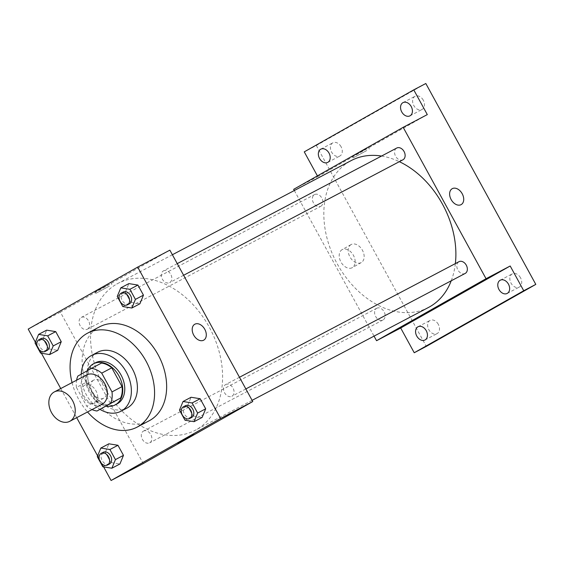 <?xml version="1.0" encoding="UTF-8"?>
<svg xmlns="http://www.w3.org/2000/svg" width="564" height="564" viewBox="0 0 564 564"><rect width="100%" height="100%" fill="white"/><g stroke="black" fill="none" stroke-linecap="round" stroke-linejoin="round"><path stroke-width="0.42" stroke-dasharray="2.82 2.11" d="M101.957 404.367A16.596 12.098 62.2 0 1 83.606 395.477A16.596 12.098 62.2 0 1 86.25 375.123M107.047 405.699A22.609 16.483 62.2 0 1 96.782 400.926L86.504 382.152L76.443 387.447L86.729 406.228A22.609 16.483 62.2 0 0 92.052 409.584M76.443 387.447A22.609 16.483 62.2 0 1 76.584 380.206M101.506 363.068L77.867 376.061M86.504 382.152A22.609 16.483 62.2 0 1 87.921 370.767M87.335 370.696A23.237 16.934 -117.8 0 0 106.201 406.143M117.115 403.887A23.237 16.934 62.2 0 1 91.424 391.444A23.237 16.934 62.2 0 1 95.133 362.948A23.237 16.934 62.2 0 1 95.464 362.765M96.782 400.926L86.729 406.228M81.237 374.151A31.535 22.983 -117.8 0 0 100.032 409.394M97.628 352.246A31.535 22.983 -117.8 0 0 91.988 390.859A31.535 22.983 -117.8 0 0 127.013 408.054M72.051 382.596A53.115 38.712 -117.8 0 0 87.519 411.967M149.136 420.793A53.115 38.712 62.2 0 1 90.416 392.354A53.115 38.712 62.2 0 1 98.883 327.212A53.115 38.712 62.2 0 1 99.645 326.803M179.479 410.12L187.53 405.883L191.083 397.267L187.53 405.883L193.05 415.971L202.123 417.438L193.05 415.971L185.006 420.208M97.276 456.671L105.32 452.434L108.88 443.812L105.32 452.434L110.84 462.522L119.92 463.989L110.84 462.522L102.796 466.759M35.377 342.214L41.412 353.233M60.743 388.547L76.69 417.67M97.607 455.874L103.635 466.893M117.256 296.46L125.3 292.222L128.853 283.607L125.3 292.222L130.82 302.311L139.9 303.777L130.82 302.311L122.776 306.548M35.053 343.011L43.097 338.774L46.65 330.159L43.097 338.774L48.617 348.862L57.697 350.329L48.617 348.862L40.573 353.099M116.72 284.066A82.986 60.482 62.2 0 1 117.904 283.424A82.986 60.482 62.2 0 1 210.083 328.671A82.986 60.482 62.2 0 1 195.229 430.283A82.986 60.482 62.2 0 1 103.487 385.846A82.986 60.482 62.2 0 1 116.72 284.066M169.87 250.155L60.376 312.16L143.263 463.552M143.39 431.136A6.641 4.836 62.2 0 1 143.489 431.079A6.641 4.836 62.2 0 1 150.863 434.703A6.641 4.836 62.2 0 1 149.672 442.832A6.641 4.836 62.2 0 1 142.332 439.278A6.641 4.836 62.2 0 1 143.39 431.136M225.593 384.585A6.641 4.836 62.2 0 1 225.692 384.535A6.641 4.836 62.2 0 1 233.066 388.152A6.641 4.836 62.2 0 1 231.874 396.281A6.641 4.836 62.2 0 1 224.535 392.727A6.641 4.836 62.2 0 1 225.593 384.585M163.37 270.924A6.641 4.836 62.2 0 1 163.461 270.875A6.641 4.836 62.2 0 1 170.836 274.492A6.641 4.836 62.2 0 1 169.651 282.62A6.641 4.836 62.2 0 1 162.312 279.067A6.641 4.836 62.2 0 1 163.37 270.924M87.54 329.122A6.641 4.836 -117.8 0 0 88.597 320.979A6.641 4.836 -117.8 0 0 81.258 317.426A6.641 4.836 -117.8 0 0 80.074 325.555A6.641 4.836 -117.8 0 0 87.448 329.172A6.641 4.836 -117.8 0 0 87.54 329.122M60.376 312.16L28.2 329.101M84.79 385.141A10.335 7.078 60.5 0 0 84.663 385.212A10.335 7.078 60.5 0 0 83.599 397.69A10.335 7.078 60.5 0 0 94.844 403.204A10.335 7.078 60.5 0 0 95.965 390.817A10.335 7.078 60.5 0 0 84.79 385.141M108.591 284.601L95.048 291.898L108.591 284.601M109.395 286.068L95.852 293.365L109.395 286.068M177.935 443.283L193.953 434.52M93.786 380.051A10.335 7.078 60.5 0 0 93.659 380.122A10.335 7.078 60.5 0 0 92.595 392.6A10.335 7.078 60.5 0 0 103.839 398.106A10.335 7.078 60.5 0 0 104.96 385.72A10.335 7.078 60.5 0 0 93.786 380.051M203.745 340.148L203.745 340.148A9.13 6.246 -119.5 0 1 193.804 335.284A9.13 6.246 -119.5 0 1 194.749 324.265L194.749 324.258M428.527 307.443A82.986 60.482 62.2 0 1 336.778 263.007A82.986 60.482 62.2 0 1 350.011 161.226A82.986 60.482 62.2 0 1 351.196 160.585M381.532 156.052A82.986 60.482 62.2 0 1 399.347 161.678M455.359 263.599A82.986 60.482 62.2 0 1 451.235 280.78M320.831 206.283A6.641 4.836 -117.8 0 0 321.896 198.14A6.641 4.836 -117.8 0 0 314.55 194.58A6.641 4.836 -117.8 0 0 313.365 202.709A6.641 4.836 -117.8 0 0 320.74 206.332A6.641 4.836 -117.8 0 0 320.831 206.283M465.173 273.441A6.641 4.836 62.2 0 1 457.834 269.888A6.641 4.836 62.2 0 1 458.892 261.745M402.943 159.781A6.641 4.836 62.2 0 1 395.604 156.228A6.641 4.836 62.2 0 1 396.661 148.085M376.689 308.296A6.641 4.836 62.2 0 1 376.78 308.24A6.641 4.836 62.2 0 1 384.154 311.864A6.641 4.836 62.2 0 1 382.963 319.992A6.641 4.836 62.2 0 1 375.624 316.439A6.641 4.836 62.2 0 1 376.689 308.296M294.33 190.526L374.052 336.13M317.405 175.876L317.807 176.61L293.675 189.321M425.82 83.507L316.326 145.512L304.257 151.864M316.326 145.512L426.306 346.395M342.221 249.598A10.335 7.078 60.5 0 0 342.087 249.669A10.335 7.078 60.5 0 0 341.023 262.147A10.335 7.078 60.5 0 0 352.274 267.653A10.335 7.078 60.5 0 0 353.388 255.266A10.335 7.078 60.5 0 0 342.221 249.598M427.3 114.605L317.807 176.61M366.015 149.051L352.479 156.348L366.015 149.051M366.819 150.517L353.283 157.814L366.819 150.517M435.366 307.732L451.376 298.969M351.217 244.501A10.335 7.078 60.5 0 0 351.083 244.572A10.335 7.078 60.5 0 0 350.018 257.05A10.335 7.078 60.5 0 0 361.27 262.563A10.335 7.078 60.5 0 0 362.384 250.176A10.335 7.078 60.5 0 0 351.217 244.501M461.176 204.598L461.176 204.598A9.13 6.246 -119.5 0 1 451.235 199.734A9.13 6.246 -119.5 0 1 452.173 188.714L452.18 188.714M438.313 324.342A7.466 5.443 -117.8 0 0 430.092 320.415A7.466 5.443 -117.8 0 0 428.837 329.707A7.466 5.443 -117.8 0 0 437.058 333.627A7.466 5.443 -117.8 0 0 438.313 324.342M341.086 146.746A7.466 5.443 -117.8 0 0 332.866 142.819A7.466 5.443 -117.8 0 0 331.611 152.111A7.466 5.443 -117.8 0 0 339.824 156.038A7.466 5.443 -117.8 0 0 341.086 146.746M423.289 100.195A7.466 5.443 -117.8 0 0 415.069 96.268A7.466 5.443 -117.8 0 0 413.814 105.56A7.466 5.443 -117.8 0 0 422.027 109.487A7.466 5.443 -117.8 0 0 423.289 100.195M520.516 277.791A7.466 5.443 -117.8 0 0 512.302 273.864A7.466 5.443 -117.8 0 0 511.04 283.156A7.466 5.443 -117.8 0 0 519.261 287.083A7.466 5.443 -117.8 0 0 520.516 277.791M47.221 350.35A6.641 4.836 62.2 0 1 39.882 346.797A6.641 4.836 62.2 0 1 40.939 338.654M43.097 338.774L48.617 348.862M109.451 464.01A6.641 4.836 62.2 0 1 102.105 460.457A6.641 4.836 62.2 0 1 103.17 452.314M105.32 452.434L110.84 462.522M129.424 303.799A6.641 4.836 62.2 0 1 122.085 300.245A6.641 4.836 62.2 0 1 123.142 292.103M125.3 292.222L130.82 302.311M191.654 417.459A6.641 4.836 62.2 0 1 184.315 413.906A6.641 4.836 62.2 0 1 185.373 405.763M187.53 405.883L193.05 415.971M111.869 284.594L111.066 283.128M95.852 293.365L95.048 291.898M93.659 380.122L84.663 385.212M103.839 398.106L94.844 403.204M172.38 254.738L117.904 283.424M252.094 400.341L195.229 430.283M87.448 329.172L320.74 206.332M81.258 317.426L314.55 194.58M239.467 377.274L225.692 384.535M245.848 388.927L231.874 396.281M177.244 263.621L163.461 270.875M183.617 275.267L169.651 282.62M376.78 308.24L143.489 431.079M382.963 319.992L149.672 442.832M369.3 149.044L368.496 147.578M353.283 157.814L352.479 156.348M351.083 244.572L342.087 249.669M361.27 262.563L352.274 267.653M507.191 293.435L519.261 287.083M500.233 280.216L512.302 273.864M409.965 115.846L422.027 109.487M403.006 102.627L415.069 96.268M327.762 162.39L339.824 156.038M320.796 149.178L332.866 142.819M424.988 339.986L437.058 333.627M418.03 326.767L430.092 320.415"/><path stroke-width="0.85" d="M54.073 392.065A16.596 12.098 62.2 0 1 54.313 391.938A16.596 12.098 62.2 0 1 72.749 400.99A16.596 12.098 62.2 0 1 69.774 421.308A16.596 12.098 62.2 0 1 51.43 412.425A16.596 12.098 62.2 0 1 54.073 392.065M86.25 375.123A16.596 12.098 62.2 0 1 86.489 374.997A16.596 12.098 62.2 0 1 104.925 384.042A16.596 12.098 62.2 0 1 101.957 404.367L69.774 421.308M96.994 410.994L110.579 403.302A22.609 16.483 62.2 0 0 111.996 391.917L122.05 386.622A22.609 16.483 62.2 0 1 120.633 398.008L96.994 410.994A22.609 16.483 62.2 0 1 92.052 409.584M111.996 391.917L101.717 373.135A22.609 16.483 62.2 0 0 91.453 368.37L77.867 376.061A22.609 16.483 62.2 0 0 76.584 380.206M122.05 386.622L111.771 367.841L101.717 373.135M111.771 367.841A22.609 16.483 62.2 0 0 101.506 363.068L91.453 368.37M106.201 406.143A23.237 16.934 -117.8 0 0 115.105 404.945A23.237 16.934 -117.8 0 0 119.018 376.04A23.237 16.934 -117.8 0 0 93.448 363.822A23.237 16.934 -117.8 0 0 87.335 370.696M93.448 363.822L95.464 362.765A23.237 16.934 62.2 0 1 121.027 374.982A23.237 16.934 62.2 0 1 117.115 403.887L115.105 404.945M120.633 398.008L110.579 403.302M100.032 409.394A31.535 22.983 -117.8 0 0 120.978 411.226A31.535 22.983 -117.8 0 0 126.294 372A31.535 22.983 -117.8 0 0 91.594 355.426A31.535 22.983 -117.8 0 0 81.237 374.151M120.978 411.226L127.013 408.054A31.535 22.983 -117.8 0 0 132.328 368.821A31.535 22.983 -117.8 0 0 97.628 352.246L91.594 355.426M87.519 411.967A53.115 38.712 -117.8 0 0 137.066 427.145A53.115 38.712 -117.8 0 0 146.013 361.073A53.115 38.712 -117.8 0 0 87.575 333.155A53.115 38.712 -117.8 0 0 72.051 382.596M87.575 333.155L99.645 326.803A53.115 38.712 62.2 0 1 158.082 354.721A53.115 38.712 62.2 0 1 149.136 420.793L137.066 427.145M194.079 421.675L202.123 417.438L205.684 408.815L200.164 398.734L191.083 397.267L183.039 401.498L179.479 410.12L185.006 420.208L194.079 421.675L197.64 413.052L192.112 402.964L183.039 401.498M111.876 468.219L119.92 463.989L123.481 455.367L117.954 445.278L108.88 443.812L100.836 448.049L97.276 456.671L102.796 466.759L111.876 468.219L115.43 459.604L109.909 449.515L100.836 448.049M103.635 466.893L111.087 480.493L220.58 418.488L137.694 267.096L28.2 329.101L35.377 342.214M41.412 353.233L60.743 388.547M76.69 417.67L97.607 455.874M131.856 308.014L139.9 303.777L143.453 295.155L137.933 285.074L128.853 283.607L120.809 287.844L117.256 296.46L122.776 306.548L131.856 308.014L135.409 299.392L129.889 289.311L120.809 287.844M49.653 354.566L57.697 350.329L61.25 341.706L55.73 331.618L46.65 330.159L38.606 334.389L35.053 343.011L40.573 353.099L49.653 354.566L53.206 345.943L47.686 335.855L38.606 334.389M111.087 480.493L143.263 463.552L252.757 401.547L169.87 250.155L137.694 267.096M252.757 401.547L220.58 418.488M194.749 324.265A9.13 6.246 -119.5 0 1 194.862 324.201A9.13 6.246 -119.5 0 1 204.732 329.207A9.13 6.246 -119.5 0 1 203.745 340.148A9.13 6.246 -119.5 0 1 193.812 335.284A9.13 6.246 -119.5 0 1 194.749 324.258A9.13 6.246 -119.5 0 1 194.862 324.201A9.13 6.246 -119.5 0 1 204.732 329.207A9.13 6.246 -119.5 0 1 203.745 340.148M180.409 441.816L193.953 434.52L180.409 441.816M193.946 434.52L177.935 443.283M172.38 254.738L351.196 160.585A82.986 60.482 62.2 0 1 381.532 156.052M399.347 161.678A82.986 60.482 62.2 0 1 455.359 263.599M451.235 280.78A82.986 60.482 62.2 0 1 428.527 307.443L252.094 400.341M458.892 261.745A6.641 4.836 62.2 0 1 458.983 261.689A6.641 4.836 62.2 0 1 466.357 265.313A6.641 4.836 62.2 0 1 465.173 273.441L245.848 388.927M396.661 148.085A6.641 4.836 62.2 0 1 396.76 148.036A6.641 4.836 62.2 0 1 404.134 151.653A6.641 4.836 62.2 0 1 402.943 159.781L183.617 275.267M374.052 336.13L376.555 340.705L486.048 278.708L403.168 127.316L293.675 189.321L294.33 190.526M376.555 340.705L400.694 328.001L414.237 352.747L426.306 346.395L535.8 284.39L523.73 290.742L510.187 265.996L486.048 278.708M535.8 284.39L425.82 83.507L413.75 89.859L304.257 151.864L317.405 175.876M403.168 127.316L427.3 114.605L413.75 89.859M452.173 188.714A9.13 6.246 -119.5 0 1 452.293 188.651A9.13 6.246 -119.5 0 1 462.163 193.663A9.13 6.246 -119.5 0 1 461.176 204.598A9.13 6.246 -119.5 0 1 451.235 199.734A9.13 6.246 -119.5 0 1 452.18 188.714A9.13 6.246 -119.5 0 1 452.293 188.651A9.13 6.246 -119.5 0 1 462.156 193.663A9.13 6.246 -119.5 0 1 461.176 204.598M400.694 328.001L510.187 265.996M437.84 306.266L451.376 298.969L437.84 306.266M451.376 298.969L435.366 307.732M498.978 289.508A7.466 5.443 62.2 0 1 500.233 280.216A7.466 5.443 62.2 0 1 508.531 284.291A7.466 5.443 62.2 0 1 507.191 293.435A7.466 5.443 62.2 0 1 498.978 289.508M416.768 336.059A7.466 5.443 62.2 0 1 418.03 326.767A7.466 5.443 62.2 0 1 426.328 330.842A7.466 5.443 62.2 0 1 424.988 339.986A7.466 5.443 62.2 0 1 416.768 336.059M414.237 352.747L523.73 290.742M401.744 111.919A7.466 5.443 62.2 0 1 403.006 102.627A7.466 5.443 62.2 0 1 411.297 106.695A7.466 5.443 62.2 0 1 409.965 115.846A7.466 5.443 62.2 0 1 401.744 111.919M319.541 158.463A7.466 5.443 62.2 0 1 320.796 149.178A7.466 5.443 62.2 0 1 329.094 153.246A7.466 5.443 62.2 0 1 327.762 162.39A7.466 5.443 62.2 0 1 319.541 158.463M40.939 338.654A6.641 4.836 62.2 0 1 41.038 338.604A6.641 4.836 62.2 0 1 48.412 342.221A6.641 4.836 62.2 0 1 47.221 350.35L45.212 351.407A6.641 4.836 62.2 0 1 37.873 347.854A6.641 4.836 62.2 0 1 38.93 339.711A6.641 4.836 62.2 0 1 39.022 339.662A6.641 4.836 62.2 0 1 46.396 343.279A6.641 4.836 62.2 0 1 45.212 351.407M57.697 350.329L61.25 341.706L53.206 345.943M61.25 341.706L55.73 331.618L47.686 335.855M55.73 331.618L46.65 330.159M103.17 452.314A6.641 4.836 62.2 0 1 103.261 452.265A6.641 4.836 62.2 0 1 110.636 455.881A6.641 4.836 62.2 0 1 109.451 464.01L107.435 465.067A6.641 4.836 62.2 0 1 100.096 461.514A6.641 4.836 62.2 0 1 101.153 453.371A6.641 4.836 62.2 0 1 101.252 453.322A6.641 4.836 62.2 0 1 108.626 456.939A6.641 4.836 62.2 0 1 107.435 465.067M119.92 463.989L123.481 455.367L115.43 459.604M123.481 455.367L117.954 445.278L109.909 449.515M117.954 445.278L108.88 443.812M123.142 292.103A6.641 4.836 62.2 0 1 123.241 292.053A6.641 4.836 62.2 0 1 130.615 295.67A6.641 4.836 62.2 0 1 129.424 303.799L127.415 304.863A6.641 4.836 62.2 0 1 120.076 301.303A6.641 4.836 62.2 0 1 121.133 293.16A6.641 4.836 62.2 0 1 121.232 293.111A6.641 4.836 62.2 0 1 128.606 296.734A6.641 4.836 62.2 0 1 127.415 304.863M139.9 303.777L143.453 295.155L135.409 299.392M143.453 295.155L137.933 285.074L129.889 289.311M137.933 285.074L128.853 283.607M185.373 405.763A6.641 4.836 62.2 0 1 185.464 405.713A6.641 4.836 62.2 0 1 192.839 409.33A6.641 4.836 62.2 0 1 191.654 417.459L189.645 418.516A6.641 4.836 62.2 0 1 182.299 414.963A6.641 4.836 62.2 0 1 183.363 406.82A6.641 4.836 62.2 0 1 183.455 406.771A6.641 4.836 62.2 0 1 190.829 410.388A6.641 4.836 62.2 0 1 189.645 418.516M202.123 417.438L205.684 408.815L197.64 413.052M205.684 408.815L200.164 398.734L192.112 402.964M200.164 398.734L191.083 397.267M54.313 391.938L86.489 374.997M458.983 261.689L239.467 377.274M396.76 148.036L177.244 263.621M41.038 338.604L39.022 339.662M103.261 452.265L101.252 453.322M123.241 292.053L121.232 293.111M185.464 405.713L183.455 406.771"/></g></svg>
